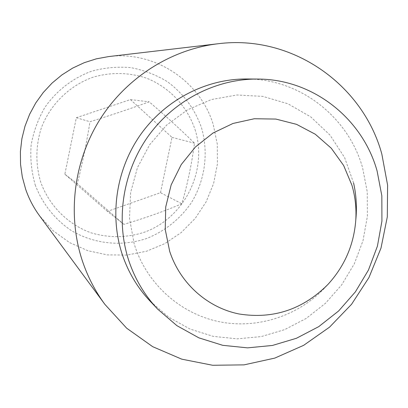 <?xml version="1.0" encoding="UTF-8"?>
<svg xmlns="http://www.w3.org/2000/svg" width="408" height="408" viewBox="0 0 408 408"><rect width="100%" height="100%" fill="white"/><g stroke="black" fill="none" stroke-linecap="round" stroke-linejoin="round"><path stroke-width="0.31" stroke-dasharray="2.04 1.53" d="M123.864 224.364L77.331 183.712C82.396 163.557 86.613 142.897 89.974 121.732C110.971 115.229 130.698 108.594 149.16 101.816C165.821 116.045 180.933 129.836 194.494 143.188C191.714 163.996 187.496 184.186 181.846 203.77C163.955 211.359 144.626 218.224 123.864 224.364L107.431 211.385L160.502 192.693L181.846 203.77M108.696 56.574C154.826 50.572 200.461 81.269 213.282 124.746L217.286 144.167L217.393 164.006L213.619 183.488L206.122 201.868L195.187 218.433L181.239 232.54L164.796 243.632L146.492 251.246L127.026 255.061L107.171 254.878L87.72 250.665L69.472 242.541L53.198 230.79L39.602 215.863M35.19 184.85C42.315 203.679 54.968 219.596 71.415 230.612C94.11 244.061 121.757 246.84 146.543 238.532C165.082 231.066 180.04 219.101 191.429 202.633C205.051 180.275 208.779 152.806 201.491 127.694C194.8 108.839 183.386 93.478 167.244 81.595C156.009 74.802 143.897 70.151 130.917 67.646C117.708 66.478 104.647 67.651 91.734 71.171C72.838 78.056 56.477 90.673 44.865 107.401C38.061 119.177 33.482 131.753 31.125 145.131C30.136 158.661 31.492 171.901 35.19 184.85M246.631 78.979C300.278 78.877 348.417 117.05 362.615 167.867L367.241 191.852L367.368 216.393L363.023 240.618L354.363 263.706L341.705 284.845L325.467 303.307L306.204 318.434L284.565 329.669L261.298 336.575L237.211 338.849L213.18 336.345L190.087 329.083L168.815 317.266L150.21 301.267M195.019 129.469C208.177 170.457 184.625 218.045 144.019 232.336C126.322 237.941 108.559 238.068 90.729 232.718C67.866 224.298 49.363 205.831 40.82 182.458C35.368 164.164 35.583 145.84 41.463 127.49C50.592 104.025 69.768 85.435 93.187 77.153C111.435 71.946 129.412 72.359 147.12 78.382C169.703 87.623 187.236 106.488 195.019 129.469M160.502 192.693L171.998 137.384L130.412 99.598L76.337 117.718L64.852 174.201L107.431 211.385M64.852 174.201L77.331 183.712M171.998 137.384L194.494 143.188M76.337 117.718L89.974 121.732M130.412 99.598L149.16 101.816M353.573 182.932L344.602 157.554L330.057 135.155L310.814 116.933L288.007 103.805L262.915 96.395L236.905 94.993L211.339 99.572L187.517 109.813L166.617 125.129L149.66 144.713L137.465 167.566L130.626 192.55L129.504 218.433L134.191 243.923C145.727 281.775 177.857 312.365 217.209 321.28C256.545 330.082 300.38 315.96 327.787 284.595"/><path stroke-width="0.61" d="M351.941 185.278L343.658 165.52L331.265 148.221L315.313 134.252L296.555 124.348L275.885 119.07L254.342 118.743L233.024 123.451L213.047 132.998L195.473 146.936L181.254 164.552L171.156 184.916L165.725 206.953L165.23 229.485L169.682 251.323C180.188 283.458 207.427 307.622 239.114 313.992C273.171 319.352 302.726 309.555 327.787 284.595C344.582 266.312 353.915 244.79 355.791 220.029C356.521 208.156 355.24 196.574 351.941 185.278M104.902 304.394L39.602 215.863C33.629 207.743 28.983 198.88 25.668 189.261L22.312 176.97L20.543 164.312L20.4 151.496L21.884 138.735L24.98 126.245L29.636 114.245L35.771 102.928L43.279 92.494L52.04 83.11L61.894 74.929L72.675 68.095L84.206 62.705L96.278 58.849L108.696 56.574L217.954 43.763C292.051 34.206 362.952 84.451 381.827 154.04L387.6 185.15L387.304 216.893L380.995 248.089L368.934 277.578L351.574 304.266L329.542 327.15L303.623 345.346L274.773 358.107L244.045 364.869L212.624 365.267L181.749 359.162L152.684 346.678L126.679 328.2L104.902 304.394C95.314 291.368 87.863 277.052 82.549 261.441C67.142 215.628 73.45 162.058 99.669 119.886C126.082 77.826 170.937 49.358 217.954 43.763M157.697 309.152L150.21 301.267C137.588 287.905 128.265 272.289 122.242 254.408C109.237 215.052 116.285 168.846 140.887 134.206C165.623 99.649 206.295 78.739 246.631 78.979L257.509 79.06C312.921 78.958 362.523 118.448 377.094 170.967L381.832 195.758L381.929 221.116L377.415 246.157L368.465 270.02L355.383 291.878L338.625 310.978L318.74 326.64L296.407 338.288L272.391 345.464L247.534 347.861L222.722 345.316L198.88 337.855L176.914 325.671L157.697 309.152C144.661 295.351 135.033 279.205 128.816 260.712C115.388 219.994 122.701 172.14 148.17 136.257C173.772 100.46 215.842 78.805 257.509 79.06M355.791 220.029C357.046 207.499 356.306 195.131 353.573 182.932"/></g></svg>
